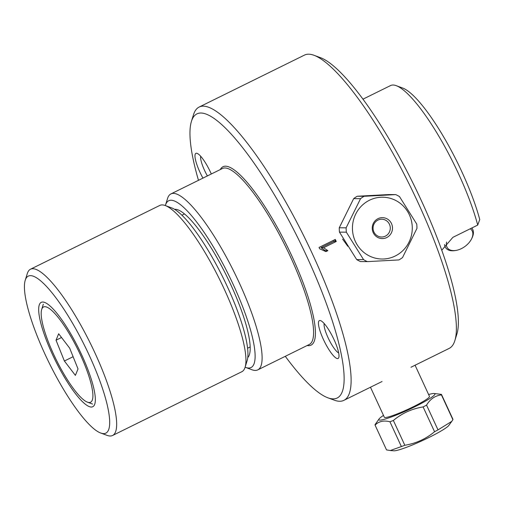 <?xml version="1.0" encoding="UTF-8"?>
<svg xmlns="http://www.w3.org/2000/svg" width="505" height="505" viewBox="0 0 505 505"><rect width="100%" height="100%" fill="white"/><g stroke="black" fill="none" stroke-linecap="round" stroke-linejoin="round"><path stroke-width="0.76" d="M333.205 240.462A153.23 34.51 63.7 0 1 333.672 241.466L320.997 247.715L325.283 250.644L324.923 250.815M334.02 339.587A21.128 4.76 -116.3 0 0 320.625 320.631A21.128 4.76 -116.3 0 0 324.462 341.658A21.128 4.76 -116.3 0 0 338.811 357.502A21.128 4.76 -116.3 0 0 334.02 339.587M338.678 352.932A17.006 3.832 63.7 0 1 328.073 337.75A17.006 3.832 63.7 0 1 324.166 323.516M211.305 173.991A21.128 4.76 -116.3 0 0 210.56 172.338A21.128 4.76 -116.3 0 0 197.158 153.381A21.128 4.76 -116.3 0 0 202.941 178.12M207.391 175.923A17.006 3.832 63.7 0 1 204.607 170.494A17.006 3.832 63.7 0 1 200.706 156.266M198.478 180.323A158.381 35.672 63.7 0 1 191.433 121.383A158.381 35.672 63.7 0 1 200.965 113.013A158.381 35.672 63.7 0 1 310.569 264.816A158.381 35.672 63.7 0 1 327.777 397.763L334.253 400.156A163.532 36.833 -116.3 0 0 343.848 400.364A163.532 36.833 -116.3 0 0 308.549 245.682A163.532 36.833 -116.3 0 0 203.319 106.145A163.532 36.833 -116.3 0 0 199.153 107.047L304.464 55.102A163.532 36.833 63.7 0 1 308.624 54.199A163.532 36.833 63.7 0 1 314.059 55.304A163.532 36.833 63.7 0 1 409.839 185.461A163.532 36.833 63.7 0 1 454.835 340.673A163.532 36.833 63.7 0 1 449.16 348.412L410.963 367.255M454.835 340.673L456.873 334.076A158.381 35.672 -116.3 0 0 413.305 183.757A158.381 35.672 -116.3 0 0 320.536 57.696L314.059 55.304M199.153 107.047A163.532 36.833 -116.3 0 0 193.478 114.787L191.433 121.383M323.579 247.734L327.859 250.657L325.933 251.61L319.646 248.782A163.532 36.833 -116.3 0 0 319.034 247.456L335.295 239.433A163.532 36.833 63.7 0 1 336.248 241.485L323.579 247.734L320.997 247.715M347.787 246.27L342.598 239.105M327.777 397.763A158.381 35.672 63.7 0 1 285.293 356.309M327.859 250.657L325.283 250.644M336.248 241.485L333.672 241.466M479.75 219.523A92.971 20.939 -116.3 0 0 402.794 88.085L396.311 85.692A98.121 22.1 63.7 0 1 477.717 225.085L479.75 219.523M441.736 250.265L452.909 237.325L477.717 225.085M363.013 99.15L390.554 85.566A98.121 22.1 63.7 0 1 393.054 85.023A98.121 22.1 63.7 0 1 396.311 85.692M245.518 367.381L251.995 369.774A98.121 22.1 -116.3 0 0 257.752 369.894A98.121 22.1 -116.3 0 0 236.574 277.087A98.121 22.1 -116.3 0 0 173.436 193.364A98.121 22.1 -116.3 0 0 170.936 193.907A98.121 22.1 -116.3 0 0 167.527 198.553L165.489 205.144A92.971 20.939 63.7 0 1 171.081 200.232A92.971 20.939 63.7 0 1 235.418 289.34A92.971 20.939 63.7 0 1 245.518 367.381A92.971 20.939 63.7 0 1 245.108 367.223M165.362 205.573A92.971 20.939 63.7 0 1 165.489 205.144M174.604 209.335A82.927 18.679 63.7 0 1 175.267 209.297A82.927 18.679 63.7 0 1 227.193 277.081A82.927 18.679 63.7 0 1 247.747 357.597M245.077 367.318L247.122 360.722A87.561 19.72 -116.3 0 0 223.027 277.617A87.561 19.72 -116.3 0 0 171.744 207.927L165.268 205.535A92.712 20.882 63.7 0 1 219.568 279.322A92.712 20.882 63.7 0 1 245.077 367.318A92.712 20.882 63.7 0 1 241.857 371.705L112.546 435.499A92.712 20.882 -116.3 0 0 90.256 343.116A92.712 20.882 -116.3 0 0 30.508 269.209A92.712 20.882 -116.3 0 0 27.295 273.596L25.25 280.193A87.561 19.72 63.7 0 1 84.714 345.849A87.561 19.72 63.7 0 1 100.628 432.987A87.561 19.72 63.7 0 1 94.915 429.629A87.561 19.72 63.7 0 1 45.652 355.608A87.561 19.72 63.7 0 1 25.25 280.193M30.508 269.209L159.826 205.415A92.712 20.882 63.7 0 1 165.268 205.535M100.628 432.987L107.104 435.379A92.712 20.882 -116.3 0 0 112.546 435.499M48.486 304.685A58.201 13.111 63.7 0 1 81.236 353.885A58.201 13.111 63.7 0 1 94.795 404.019A58.201 13.111 63.7 0 1 55.272 360.374A58.201 13.111 63.7 0 1 44.692 302.451A58.201 13.111 63.7 0 1 48.486 304.685M78.022 368.94L75.384 375.379L64.388 361.012L56.03 340.206L58.668 333.767L69.665 348.134L78.022 368.94M73.111 356.713L64.388 361.012M61.522 337.498L56.03 340.206M41.883 308.89A53.113 11.962 63.7 0 1 78.187 350.161A53.113 11.962 63.7 0 1 87.409 402.144A53.113 11.962 63.7 0 1 56.295 359.869A53.113 11.962 63.7 0 1 41.681 309.451A53.113 11.962 63.7 0 1 41.883 308.89M470.262 228.759A15.043 9.134 -36.4 0 1 471.55 238.916A15.043 9.134 -36.4 0 1 455.946 250.436A15.043 9.134 -36.4 0 1 446.464 245.537A15.043 9.134 -36.4 0 1 446.609 242.021M444.564 244.534A16.381 9.948 143.6 0 0 444.659 245.26A16.381 9.948 143.6 0 0 445.795 247.93A16.381 9.948 143.6 0 0 454.986 250.587L455.946 250.436M471.55 238.916L471.986 238.044A16.381 9.948 143.6 0 0 472.15 228.475A16.381 9.948 143.6 0 0 471.777 228.014M398.982 259.923A36.568 35.407 90.4 0 0 402.535 257.55L416.941 228.405A36.568 35.407 90.4 0 0 416.726 224.037L399.499 196.59A36.568 35.407 90.4 0 0 395.731 194.602L364.099 196.293A36.568 35.407 90.4 0 0 360.545 198.673L346.133 227.818A36.568 35.407 90.4 0 0 346.354 232.18L363.575 259.633A36.568 35.407 90.4 0 0 367.35 261.622L398.982 259.923M390.277 227.654A8.894 8.61 90.4 0 0 381.736 219.214A8.894 8.61 90.4 0 0 373.062 228.052A8.894 8.61 90.4 0 0 381.616 237.009A8.894 8.61 90.4 0 0 390.277 227.654M392.48 227.572A10.466 10.132 -89.6 0 1 377.746 237.438A10.466 10.132 -89.6 0 1 376.85 219.334A10.466 10.132 -89.6 0 1 392.48 227.572M412.276 228.367A30.906 29.921 -89.6 0 1 382.998 259.014A30.906 29.921 -89.6 0 1 352.477 229.712A30.906 29.921 -89.6 0 1 381.717 197.221A30.906 29.921 -89.6 0 1 412.276 228.367M367.35 261.622L360.469 261.571A36.568 35.407 -89.6 0 1 356.7 259.589L339.474 232.136A36.568 35.407 -89.6 0 1 339.259 227.774L353.664 198.629A36.568 35.407 -89.6 0 1 357.218 196.249L388.85 194.558L395.731 194.602M335.478 241.478A24.859 24.063 -89.6 0 1 334.518 239.812M363.575 259.633L356.7 259.589M339.474 232.136L346.354 232.18M346.133 227.818L339.259 227.774M353.664 198.629L360.545 198.673M364.099 196.293L357.218 196.249M441.439 394.91L452.89 419.699L451.76 421.372L438.005 429.888L426.548 405.098C430.26 399 435.228 395.604 441.439 394.91A36.568 4.002 -24.8 0 0 441.458 394.411A36.568 4.002 -24.8 0 0 441.439 394.386L434.167 393.49A30.906 3.377 155.2 0 1 419.44 404.417A30.906 3.377 155.2 0 1 390.472 417.294A30.906 3.377 155.2 0 1 379.085 418.942A30.906 3.377 155.2 0 1 383.491 415.407M452.897 419.175A36.568 4.002 155.2 0 1 452.909 419.201A36.568 4.002 155.2 0 1 452.89 419.699M438.005 429.888A36.568 4.002 155.2 0 1 434.559 431.718C425.898 438.933 415.987 443.447 404.821 445.258A36.568 4.002 155.2 0 1 401.38 446.559L390.289 450.523L393.812 450.801A30.906 3.377 -24.8 0 0 436.535 433.561A30.906 3.377 -24.8 0 0 448.888 425.355L451.76 421.372M390.289 450.523L386.533 449.911A36.568 4.002 155.2 0 1 386.521 449.879A36.568 4.002 155.2 0 1 386.502 449.848M379.085 418.942L375.082 424.598A36.568 4.002 -24.8 0 0 375.063 425.09A36.568 4.002 -24.8 0 0 375.076 425.122C378.782 421.303 383.731 420.185 389.929 421.77A36.568 4.002 -24.8 0 0 393.37 420.469C402.03 413.248 411.941 408.734 423.108 406.929A36.568 4.002 -24.8 0 0 426.548 405.098M428.619 394.55A30.906 3.377 155.2 0 1 434.167 393.49M370.468 387.228L384.33 417.225A24.859 2.721 -24.8 0 0 408.034 409.271A24.859 2.721 -24.8 0 0 429.458 396.374L415.072 365.229M423.108 406.929L434.559 431.718M386.533 449.911L375.076 425.122M389.929 421.77L401.38 446.559M404.821 445.258L393.37 420.469M307.122 345.54A99.46 22.403 -116.3 0 0 292.963 258.415A99.46 22.403 -116.3 0 0 225.533 166.183A99.46 22.403 -116.3 0 0 220.306 169.554M170.936 193.907L222.421 168.512A98.121 22.1 63.7 0 1 224.921 167.969A98.121 22.1 63.7 0 1 288.058 251.692A98.121 22.1 63.7 0 1 309.237 344.498L257.752 369.894M382.039 381.521L343.848 400.364M247.557 348.223L250.145 346.941M181.933 215.187L184.521 213.912M87.409 402.144L92.592 404.057M41.681 309.451L43.316 304.18M452.909 419.201L441.458 394.411M386.521 449.879L375.063 425.09"/></g></svg>
